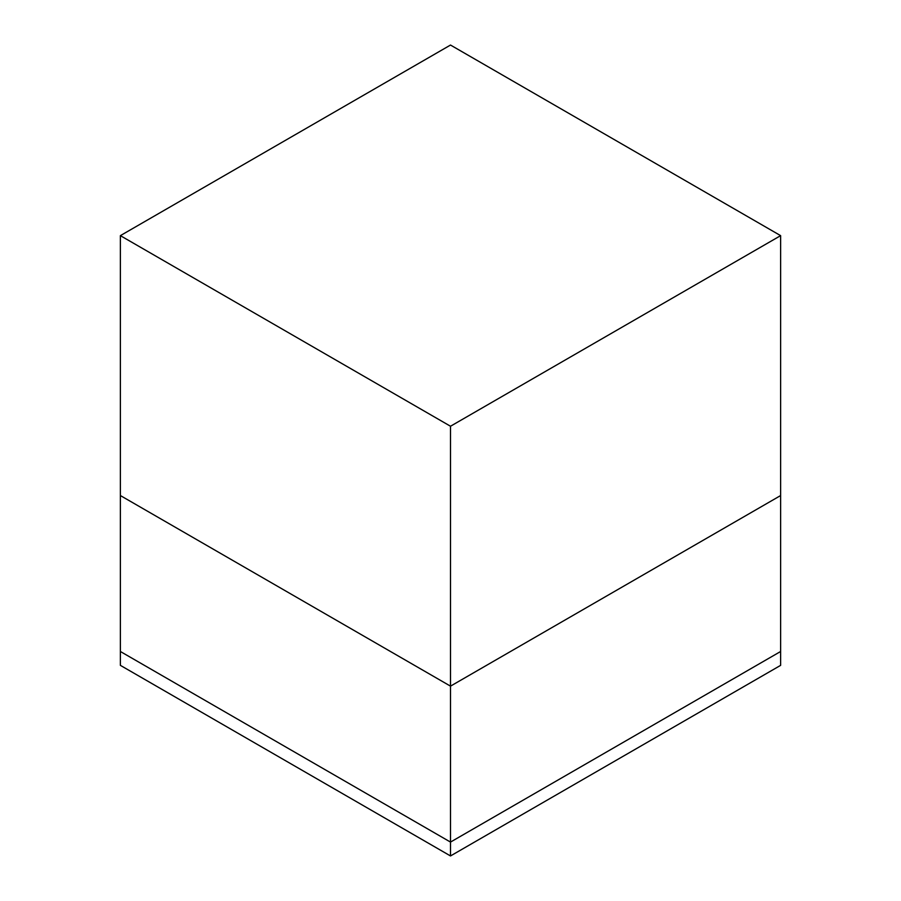 <?xml version="1.0" encoding="UTF-8"?>
<svg xmlns="http://www.w3.org/2000/svg" width="901" height="901" viewBox="0 0 901 901"><rect width="100%" height="100%" fill="white"/><g stroke="black" fill="none" stroke-linecap="round" stroke-linejoin="round"><path stroke-width="1.35" d="M450.5 855.95L450.5 842.086L780.626 651.491L450.5 842.086L450.5 686.145L120.374 495.55L120.374 651.491L450.5 842.086L120.374 651.491L120.374 665.355L450.5 855.95L780.626 665.355L780.626 495.55L450.5 686.145L120.374 495.55L120.374 235.645L450.5 45.05L780.626 235.645L450.5 426.241L120.374 235.645M780.626 235.645L780.626 495.55L450.5 686.145L450.5 426.241"/></g></svg>
